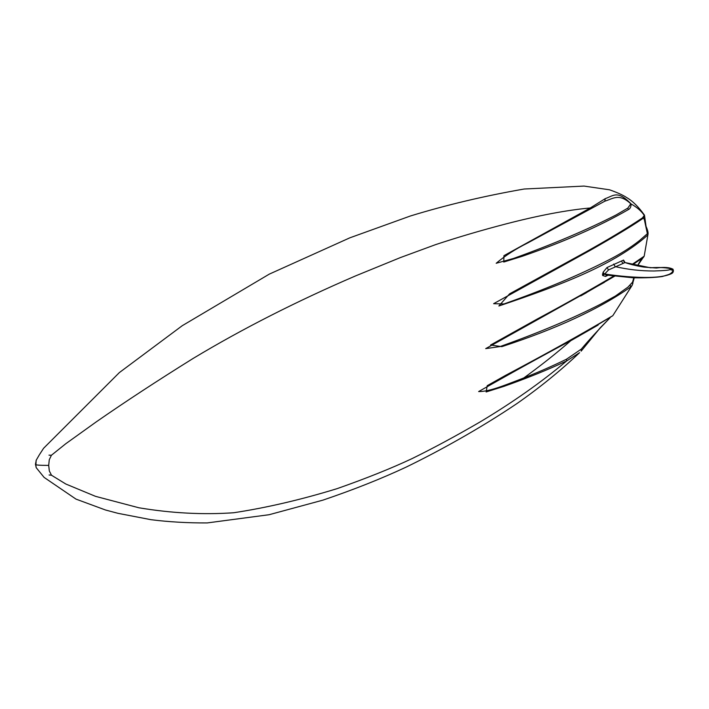 <?xml version="1.0" encoding="UTF-8"?>
<svg xmlns="http://www.w3.org/2000/svg" width="709" height="709" viewBox="0 0 709 709"><rect width="100%" height="100%" fill="white"/><g stroke="black" fill="none" stroke-linecap="round" stroke-linejoin="round"><path stroke-width="1.06" d="M671.334 273.701L662.312 276.519C655.258 277.582 645.465 277.999 632.942 277.777L606.47 275.065L604.281 273.958L603.084 272.274L602.561 275.455L605.53 276.43L607.994 275.278M623.858 261.63L625.028 262.552L650.516 267.789C659.343 267.125 666.832 267.594 673.001 269.216C674.082 280.445 632.011 278.238 604.706 273.984L608.517 269.943L625.028 262.552L623.574 260.079L606.993 267.55L603.084 272.274M623.973 261.674L623.574 260.079M672.238 269.101L670.51 268.321L669.899 269.535L672.203 270.147L672.238 269.101L673.018 269.225C669.518 267.346 663.996 266.947 656.445 268.029L644.454 267.142C642.434 266.983 631.692 264.962 624.948 262.525L624.868 262.498M673.018 269.225C673.727 271.441 673.169 272.93 671.352 273.692L671.352 273.692C658.838 279.647 629.255 277.698 604.697 274.046L602.561 275.455M613.684 264.076L615.164 266.611C628.023 269.58 640.989 271.033 654.053 270.989C664.51 270.634 669.792 270.147 669.899 269.535M48.708 465.388L49.32 470.944L51.5 475.243L65.813 484.017L95.52 496.344L138.893 507.777C171.498 513.219 203.093 514.876 233.686 512.749C266.664 507.733 301.165 499.685 337.192 488.616C366.58 478.265 391.536 468.259 412.062 458.608C433.332 448.177 456.038 435.938 480.197 421.882C512.793 402.366 541.632 382.036 566.704 360.908L579.625 352.639C560.544 370.718 539.691 387.663 517.083 403.474C479.718 428.706 438.153 451.589 406.08 467.142C381.3 478.735 353.578 489.733 322.914 500.137L269.11 514.716L207.241 522.923C187.477 523.02 168.724 521.939 150.964 519.688L117.969 513.325L105.499 510.001L76.005 499.118L44.109 477.405L36.274 467.754L35.45 464.28C35.087 465.042 39.509 465.405 48.708 465.388L49.258 459.795L51.402 455.267L48.992 455.143M612.744 315.753L610.449 317.029C582.63 333.584 547.711 353.002 505.712 375.291L487.216 385.687L486.135 391.971L503.833 386.396C526.938 378.269 547.897 369.77 566.704 360.908L566.5 359.206C551.664 366.491 535.455 373.51 517.862 380.254C504.817 385.164 489.502 391.678 478.637 391.572C514.007 371.463 545.008 354.34 571.658 340.214L598.112 325.059M643.311 257.447L644.18 256.206L631.754 264.643M613.719 276.04C591.82 289.042 566.367 303.355 537.351 318.961L490.584 345.026L501.848 346.648C556.414 328.843 599.327 308.973 630.585 287.03L632.215 285.222M671.352 273.692L673.506 270.882M39.447 454.655L43.595 448.274L119.378 372.571L182.24 325.706L269.278 274.135L349.821 237.834L410.396 215.988C446.289 204.981 484.203 195.994 524.146 189.019L584.012 186.077L609.527 189.799C617.415 192.591 623.105 195.161 626.588 197.51C632.676 201.046 638.641 206.931 644.481 215.164L642.46 217.893C627.226 228.068 608.251 239.482 585.537 252.138L509.576 293.845L498.87 305.987C563.15 284.513 615.891 263.775 647.796 235.007L648.044 234.014C648.23 232.295 647.565 229.76 646.05 226.419L644.481 215.155M589.551 209.447L604.812 201.196C613.569 198.458 619.028 193.078 630.806 203.784L627.837 208.1L616.201 214.907C587.655 229.556 553.445 244.064 513.582 258.43L496.194 263.278C505.083 255.745 515.629 248.956 527.842 242.895L589.551 209.447L590.269 207.976L503.939 255.665L503.762 262.038L522.223 256.303C564.444 241.663 599.823 226.1 628.36 209.598C630.088 208.863 631.001 206.993 631.116 203.988C617.442 189.782 613.551 195.799 605.238 198.644L590.269 207.976C567.067 210.059 538.929 215.385 505.871 223.947C481.269 230.354 457.837 237.258 435.574 244.64L400.372 257.589L355.537 275.916C296.451 301.334 242.327 328.834 193.185 358.408C157.531 380.6 125.183 401.781 96.132 421.961L65.769 443.737L51.402 455.267M610.077 317.765C598.033 330.172 588.452 340.612 581.327 349.085L566.5 359.206M633.811 277.813L632.543 282.173L627.935 287.127L615.412 296.025L601.117 303.922C572.978 318.359 539.283 332.574 500.04 346.568L485.7 348.633L604.449 282.306M643.187 257.544L637.382 265.946M520.566 380.308C540.231 366.145 557.761 352.249 573.164 338.61M643.435 218.071L644.348 219.586L647.37 233.704L639.181 240.812C630.195 247.875 619.817 254.363 608.056 260.274C579.156 275.119 544.459 289.671 503.966 303.948L493.632 303.682L590.26 250.312L611.956 237.816L639.27 220.88M643.604 217.964L644.41 215.616C641.521 211.202 637.09 207.32 631.116 203.988L630.806 203.784M49.107 474.986L51.5 475.243M35.796 464.519L36.124 467.479M39.243 454.983L36.132 460.345L35.964 463.934L35.45 464.28L36.319 459.99M602.393 274.099L604.281 273.958M608.517 269.943L606.993 267.55M622.91 263.464L621.447 260.965M606.603 275.083L605.53 276.43M610.449 317.029L609.687 318.013M581.327 349.085L581.15 351.141L600.239 327.78L610.112 317.738M632.871 283.786L632.543 282.173M630.186 285.284L630.585 287.03M632.481 264.829L643.488 257.305L644.082 256.286M644.676 218.469L644.348 219.586M647.37 233.704L647.796 235.007M641.61 219.338L642.46 217.893M604.812 201.196L605.238 198.644M627.837 208.1L628.36 209.598M577.791 336.766L612.762 315.744L632.153 285.328L634.236 277.831M580.715 295.928L614.694 276.164M643.24 257.5C641.689 258.563 639.766 261.382 637.471 265.964M586.529 292.649L581.132 295.697M590.26 250.312C613.702 237.01 630.842 226.667 641.689 219.285L643.409 218.088M644.18 256.206L648.044 234.014M596.118 246.98L590.757 250.029"/></g></svg>
